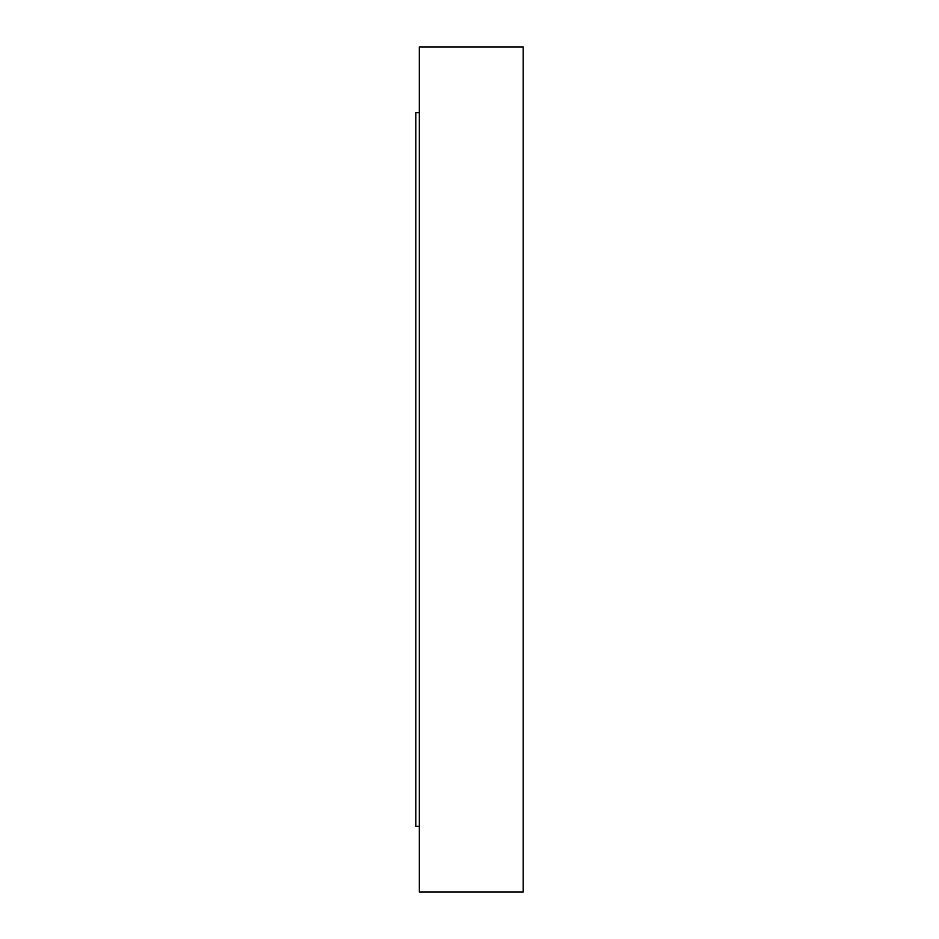 <?xml version="1.0" encoding="UTF-8"?>
<svg xmlns="http://www.w3.org/2000/svg" width="939" height="939" viewBox="0 0 939 939"><rect width="100%" height="100%" fill="white"/><g stroke="black" fill="none" stroke-linecap="round" stroke-linejoin="round"><path stroke-width="1.41" d="M523.211 810.075L523.211 847.365L523.211 810.075M419.346 847.365L419.346 810.075L419.346 847.365L419.346 826.355L415.789 826.355L419.346 826.355L419.346 847.365M415.789 112.645L415.789 826.355L415.789 112.645L419.346 112.645L415.789 112.645M419.346 892.05L523.211 892.05L523.211 46.95L419.346 46.95L419.346 892.05L419.346 46.95L523.211 46.95L523.211 892.05L419.346 892.05"/></g></svg>
